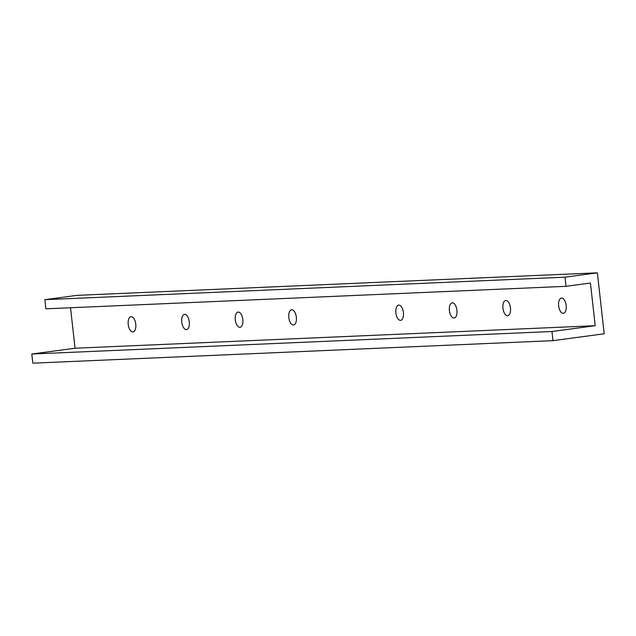<?xml version="1.0" encoding="UTF-8"?>
<svg xmlns="http://www.w3.org/2000/svg" width="636" height="636" viewBox="0 0 636 636"><rect width="100%" height="100%" fill="white"/><g stroke="black" fill="none" stroke-linecap="round" stroke-linejoin="round"><path stroke-width="0.95" d="M566.04 286.311L565.014 277.169L597.363 272.828L604.2 333.789L552.986 340.658L551.961 331.515L595.217 325.712L590.431 283.044L566.04 286.311L45.879 308.818L44.854 299.675L565.014 277.169M70.517 307.752L75.056 348.226L595.217 325.712M75.056 348.226L31.8 354.021L551.961 331.515M135.754 324.153A7.672 3.752 82.4 0 1 133.011 331.928A7.672 3.752 82.4 0 1 128.265 324.821A7.672 3.752 82.4 0 1 130.968 316.712A7.672 3.752 82.4 0 1 135.754 324.153M403.407 312.578A7.672 3.752 82.4 0 1 400.664 320.345A7.672 3.752 82.4 0 1 395.918 313.238A7.672 3.752 82.4 0 1 398.621 305.129A7.672 3.752 82.4 0 1 403.407 312.578M566.167 305.534A7.672 3.752 82.4 0 1 563.424 313.302A7.672 3.752 82.4 0 1 558.678 306.194A7.672 3.752 82.4 0 1 561.381 298.093A7.672 3.752 82.4 0 1 566.167 305.534M296.344 317.205A7.672 3.752 82.4 0 1 293.601 324.972A7.672 3.752 82.4 0 1 288.863 317.873A7.672 3.752 82.4 0 1 291.558 309.764A7.672 3.752 82.4 0 1 296.344 317.205M189.282 321.84A7.672 3.752 82.4 0 1 186.539 329.607A7.672 3.752 82.4 0 1 181.801 322.5A7.672 3.752 82.4 0 1 184.504 314.399A7.672 3.752 82.4 0 1 189.282 321.84M456.934 310.257A7.672 3.752 82.4 0 1 454.191 318.024A7.672 3.752 82.4 0 1 449.453 310.925A7.672 3.752 82.4 0 1 452.156 302.815A7.672 3.752 82.4 0 1 456.934 310.257M510.47 307.943A7.672 3.752 82.4 0 1 507.727 315.71A7.672 3.752 82.4 0 1 502.981 308.603A7.672 3.752 82.4 0 1 505.684 300.502A7.672 3.752 82.4 0 1 510.47 307.943M242.817 319.526A7.672 3.752 82.4 0 1 240.074 327.294A7.672 3.752 82.4 0 1 235.328 320.186A7.672 3.752 82.4 0 1 238.031 312.085A7.672 3.752 82.4 0 1 242.817 319.526M44.854 299.675L77.202 295.343L597.363 272.828M31.8 354.021L32.826 363.172L552.986 340.658"/></g></svg>

